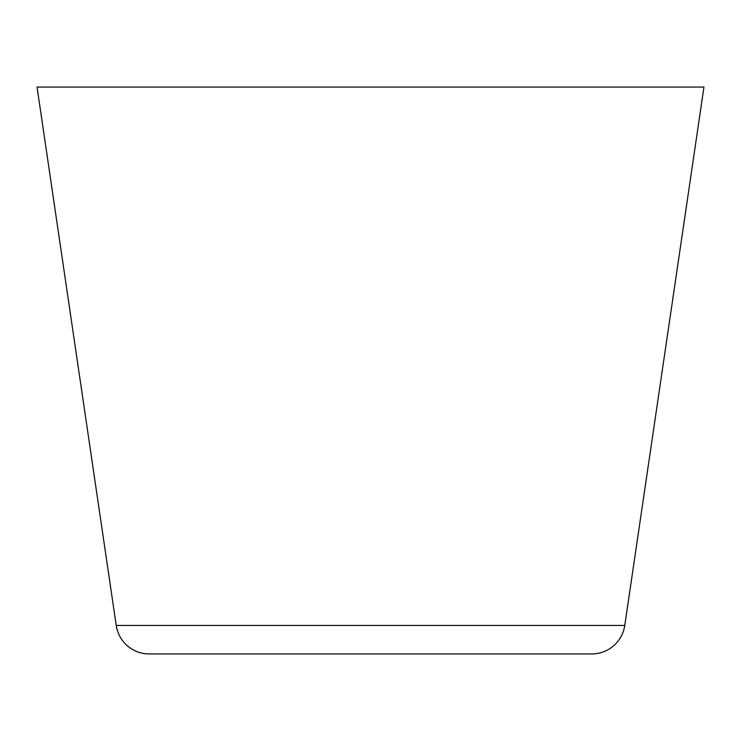 <?xml version="1.0" encoding="UTF-8"?>
<svg xmlns="http://www.w3.org/2000/svg" width="741" height="741" viewBox="0 0 741 741"><rect width="100%" height="100%" fill="white"/><g stroke="black" fill="none" stroke-linecap="round" stroke-linejoin="round"><path stroke-width="1.11" d="M487.207 653.933L591.79 653.933A33.345 33.345 0 0 0 624.774 625.441L703.95 87.067L37.05 87.067L116.226 625.441A33.345 33.345 0 0 0 149.21 653.933L253.793 653.933M591.79 653.933L149.21 653.933M624.774 625.441L116.226 625.441"/></g></svg>

